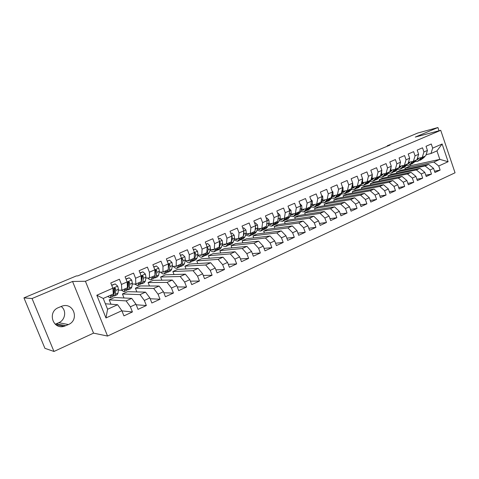 <?xml version="1.0" encoding="UTF-8"?>
<svg xmlns="http://www.w3.org/2000/svg" width="479" height="479" viewBox="0 0 479 479"><rect width="100%" height="100%" fill="white"/><g stroke="black" fill="none" stroke-linecap="round" stroke-linejoin="round"><path stroke-width="0.72" d="M107.559 336.06L455.05 172.787L440.728 130.306L85.424 281.275L107.559 336.06L93.543 333.133L72.551 281.466L32.051 298.531L53.977 351.466L93.543 333.133M53.977 351.466L44.912 348.323L23.95 297.866L32.051 298.531M105.979 317.96L96.812 295.232L112.858 288.202L113.319 293.992L103.236 298.453L107.583 309.254L105.979 317.96L121.864 310.709L123.929 315.871L132.426 311.955L130.378 306.817L136 304.249L138.03 309.368L146.358 305.53L144.347 300.441L149.855 297.92L151.861 302.997L160.022 299.231L158.04 294.184L163.441 291.717L165.411 296.746L173.422 293.058L171.464 288.053L176.763 285.634L178.703 290.621L186.559 286.999L184.637 282.041L189.828 279.67L191.744 284.61L199.444 281.059L197.552 276.144L202.647 273.814L204.527 278.712L212.089 275.227L210.221 270.354L215.221 268.072L217.077 272.928L224.495 269.509L222.651 264.677L227.561 262.438L229.387 267.252L236.668 263.899L234.854 259.103L239.674 256.906L241.476 261.684L248.619 258.391L246.835 253.636L251.565 251.475L253.337 256.211L260.354 252.978L258.594 248.266L263.234 246.146L264.989 250.84L271.874 247.667L270.138 242.991L274.701 240.907L276.425 245.571L283.191 242.452L281.478 237.812L285.957 235.77L287.657 240.392L294.304 237.327L292.615 232.728L297.016 230.716L298.692 235.303L305.225 232.291L303.554 227.729L307.877 225.759L309.536 230.303L315.948 227.345L314.308 222.819L318.553 220.879L320.188 225.393L326.492 222.49L324.87 217.999L329.049 216.089L330.66 220.568L336.857 217.711L335.258 213.257L339.36 211.383L340.952 215.819L347.041 213.017L345.461 208.593L349.496 206.748L351.065 211.161L357.059 208.395L355.496 204.012L359.466 202.198L361.016 206.575L366.902 203.856L365.363 199.504L369.267 197.725L370.794 202.066L376.584 199.396L375.069 195.073L378.907 193.318L380.416 197.629L386.11 195.001L384.613 190.714L388.385 188.989L389.876 193.265L395.48 190.684L394.001 186.427L397.714 184.732L399.187 188.977L404.701 186.433L403.234 182.212L406.887 180.541L408.342 184.756L413.766 182.254L412.323 178.056L415.916 176.416L417.359 180.601L422.694 178.14L421.269 173.973L424.807 172.356L426.226 176.512L431.477 174.087L430.07 169.955L433.549 168.363L434.956 172.488L440.123 170.099L434.519 171.213M405.318 169.356L404.941 168.255L410.766 165.662L439.83 159.375L448.11 161.716L442.123 143.993L432.669 148.131L431.268 143.999L426.029 146.269L427.442 150.424L423.933 151.963L422.514 147.795L417.191 150.107L418.622 154.286L415.054 155.849L413.616 151.657L408.21 153.999L409.659 158.208L406.036 159.8L404.581 155.573L399.085 157.956L400.552 162.201L396.869 163.812L395.397 159.555L389.816 161.98L391.295 166.255L387.553 167.895L386.062 163.602L380.386 166.063L381.889 170.374L378.081 172.039L376.572 167.722L370.806 170.219L372.327 174.56L368.459 176.254L366.926 171.901L361.058 174.446L362.603 178.823L358.669 180.547L357.118 176.158L351.155 178.745L352.718 183.152L348.712 184.906L347.143 180.481L341.078 183.116L342.659 187.552L338.587 189.337L337 184.882L330.827 187.558L332.432 192.037L328.289 193.851L326.678 189.355L320.403 192.079L322.026 196.594L317.811 198.438L316.182 193.911L309.793 196.683L311.44 201.228L307.153 203.108L305.494 198.546L298.998 201.36L300.668 205.946L296.303 207.856L294.627 203.258L288.011 206.126L289.699 210.748L285.262 212.694L283.562 208.06L276.826 210.976L278.538 215.64L274.024 217.616L272.294 212.939L265.438 215.915L267.18 220.615L262.576 222.627L260.827 217.915L253.846 220.945L255.606 225.681L250.924 227.735L249.146 222.98L242.039 226.064L243.829 230.842L239.051 232.932L237.249 228.142L230.01 231.279L231.824 236.099L226.962 238.231L225.136 233.393L217.753 236.596L219.598 241.452L214.64 243.625L212.79 238.752L205.269 242.009L207.138 246.907L202.09 249.122L200.21 244.206L192.546 247.529L194.444 252.469L189.295 254.726L187.385 249.763L179.571 253.151L181.499 258.139L176.254 260.438L174.314 255.433L166.351 258.888L168.309 263.917L162.956 266.258L160.986 261.211L152.867 264.737L154.855 269.809L149.4 272.198L147.4 267.108L139.114 270.701L141.131 275.82L135.569 278.257L133.533 273.12L125.085 276.784L127.139 281.945L121.462 284.436L119.397 279.251L110.775 282.993L112.858 288.202M448.11 161.716L438.734 165.997L440.123 170.099M23.95 297.866L76.323 275.946L77.796 275.886L390.056 145.047L387.236 145.796L387.367 146.179M399.893 170.5L428.669 164.411L425.19 165.979L396.504 172.009L399.893 170.5M433.549 168.363L428.669 164.411M430.07 169.955L425.19 165.979M442.123 143.993L436.956 150.885L430.95 153.543L426.118 154.651M432.669 148.131L430.95 153.543M391.385 174.29L419.933 168.357L416.395 169.949L387.942 175.823L391.385 174.29M424.807 172.356L419.933 168.357M421.269 173.973L416.395 169.949M427.442 150.424L425.747 155.843L422.256 157.387L417.347 158.501M423.933 151.963L422.256 157.387M382.745 178.134L411.054 172.362L407.461 173.979L379.254 179.691L382.745 178.134M415.916 176.416L411.054 172.362M412.323 178.056L407.461 173.979M418.622 154.286L416.975 159.723L413.425 161.291L408.425 162.405M415.054 155.849L413.425 161.291M373.973 182.038L402.031 176.428L398.378 178.074L370.429 183.613L373.973 182.038M406.887 180.541L402.031 176.428M403.234 182.212L398.378 178.074M409.659 158.208L408.06 163.662L404.45 165.261L399.366 166.375M406.036 159.8L404.45 165.261M365.07 186.002L392.864 180.565L389.152 182.242L361.471 187.6L365.07 186.002M397.714 184.732L392.864 180.565M394.001 186.427L389.152 182.242M400.552 162.201L399.001 167.668L395.337 169.291L390.229 170.392M396.869 163.812L395.337 169.291M356.029 190.025L383.541 184.768L379.775 186.469L352.376 191.648L356.029 190.025M388.385 188.989L383.541 184.768M384.613 190.714L379.775 186.469M391.295 166.255L389.792 171.739L386.068 173.386L381.003 174.458M387.553 167.895L386.068 173.386M346.844 194.109L374.075 189.043L370.243 190.768L343.132 195.761L346.844 194.109M378.907 193.318L374.075 189.043M375.069 195.073L370.243 190.768M381.889 170.374L380.434 175.877L376.65 177.553L371.626 178.595M378.081 172.039L376.65 177.553M337.521 198.258L364.447 193.384L360.549 195.145L333.749 199.941L337.521 198.258M369.267 197.725L364.447 193.384M365.363 199.504L360.549 195.145M372.327 174.56L370.926 180.086L367.076 181.786L362.094 182.798M368.459 176.254L367.076 181.786M328.043 202.479L354.658 197.803L350.694 199.587L324.217 204.18L328.043 202.479M359.466 202.198L354.658 197.803M355.496 204.012L350.694 199.587M362.603 178.823L361.256 184.361L357.346 186.086L352.4 187.067M358.669 180.547L357.346 186.086M318.421 206.76L344.7 202.288L340.671 204.108L314.529 208.491L318.421 206.76M349.496 206.748L344.7 202.288M345.461 208.593L340.671 204.108M352.718 183.152L351.43 188.702L347.449 190.462L342.551 191.408M348.712 184.906L347.449 190.462M308.644 211.113L334.581 206.856L330.48 208.706L304.686 212.874L308.644 211.113M339.36 211.383L334.581 206.856M335.258 213.257L330.48 208.706M342.659 187.552L341.431 193.127L337.384 194.911L332.534 195.827M338.587 189.337L337.384 194.911M298.704 215.538L324.283 211.502L320.116 213.383L294.681 217.322L298.704 215.538M329.049 216.089L324.283 211.502M324.87 217.999L320.116 213.383M332.432 192.037L331.264 197.617L327.151 199.438L322.349 200.318M328.289 193.851L327.151 199.438M288.603 220.029L313.805 216.227L309.566 218.143L284.514 221.849L288.603 220.029M318.553 220.879L313.805 216.227M314.308 222.819L309.566 218.143M322.026 196.594L320.924 202.192L316.739 204.042L311.991 204.88M317.811 198.438L316.739 204.042M278.335 224.597L303.153 221.035L298.836 222.98L274.18 226.447L278.335 224.597M307.877 225.759L303.153 221.035M303.554 227.729L298.836 222.98M311.44 201.228L310.404 206.844L306.147 208.73L301.453 209.527M307.153 203.108L306.147 208.73M267.899 229.243L292.304 225.926L287.915 227.908L263.672 231.123L267.899 229.243M297.016 230.716L292.304 225.926M292.615 232.728L287.915 227.908M300.668 205.946L299.704 211.58L295.369 213.496L290.729 214.251M296.303 207.856L295.369 213.496M257.283 233.968L281.269 230.908L276.796 232.92L252.99 235.878L257.283 233.968M285.957 235.77L281.269 230.908M281.478 237.812L276.796 232.92M289.699 210.748L288.807 216.394L284.4 218.346L279.82 219.059M285.262 212.694L284.4 218.346M246.493 238.77L270.03 235.973L265.48 238.027L242.129 240.715L246.493 238.77M274.701 240.907L270.03 235.973M270.138 242.991L265.48 238.027M278.538 215.64L277.724 221.298L273.234 223.28L268.719 223.95M274.024 217.616L273.234 223.28M235.518 243.655L258.594 241.135L253.96 243.224L231.076 245.631L235.518 243.655M263.234 246.146L258.594 241.135M258.594 248.266L253.96 243.224M267.18 220.615L266.438 226.286L261.869 228.309L257.421 228.932M262.576 222.627L261.869 228.309M224.352 248.625L246.948 246.386L242.23 248.517L219.837 250.637L224.352 248.625M251.565 251.475L246.948 246.386M246.835 253.636L242.23 248.517M255.606 225.681L254.948 231.369L250.295 233.423L245.913 233.997M250.924 227.735L250.295 233.423M212.999 253.678L235.087 251.738L230.279 253.906L208.401 255.726L212.999 253.678M239.674 256.906L235.087 251.738M234.854 259.103L230.279 253.906M243.829 230.842L243.248 236.542L238.512 238.638L234.201 239.159M239.051 232.932L238.512 238.638M201.443 258.822L223.004 257.187L218.107 259.396L196.761 260.899L201.443 258.822M227.561 262.438L223.004 257.187M222.651 264.677L218.107 259.396M231.824 236.099L231.333 241.811L226.507 243.943L222.274 244.416M226.962 238.231L226.507 243.943M189.684 264.055L210.694 262.743L205.707 264.989L184.918 266.174L189.684 264.055M215.221 268.072L210.694 262.743M210.221 270.354L205.707 264.989M219.598 241.452L219.196 247.176L214.281 249.349L210.125 249.763M214.64 243.625L214.281 249.349M177.715 269.378L198.15 268.396L193.067 270.689L172.865 271.539L177.715 269.378M202.647 273.814L198.15 268.396M197.552 276.144L193.067 270.689M207.138 246.907L206.832 252.643L201.821 254.858L197.749 255.211M202.09 249.122L201.821 254.858L201.096 255.409L199.324 255.073M165.53 274.802L185.373 274.162L180.188 276.503L160.597 277L165.53 274.802M189.828 279.67L185.373 274.162M184.637 282.041L180.188 276.503M194.444 252.469L194.234 258.211L189.127 260.474L185.133 260.768M189.295 254.726L189.127 260.474M153.124 280.323L172.344 280.041L167.063 282.424L148.101 282.556L153.124 280.323M176.763 285.634L172.344 280.041M171.464 288.053L167.063 282.424M181.499 258.139L181.391 263.893L176.188 266.192L172.284 266.42M176.254 260.438L176.188 266.192M140.497 285.939L159.064 286.035L153.675 288.46L135.377 288.22L140.497 285.939M163.441 291.717L159.064 286.035M158.04 294.184L153.675 288.46M168.309 263.917L168.303 269.677L162.998 272.024L159.19 272.186M155.609 272.335L155.256 272.347M162.956 266.258L162.998 272.024M127.636 291.669L145.52 292.142L140.024 294.621L122.42 293.986L127.636 291.669M149.855 297.92L145.52 292.142M144.347 300.441L140.024 294.621M154.855 269.809L154.962 275.581L149.55 277.97L145.838 278.06M142.233 278.137L141.766 278.149M149.4 272.198L149.55 277.97M114.529 297.495L131.707 298.375L126.103 300.902L109.218 299.86L114.529 297.495M136 304.249L131.707 298.375M130.378 306.817L126.103 300.902M141.131 275.82L141.353 281.598L135.838 284.035L132.222 284.047M128.594 284.053L128.001 284.053M135.569 278.257L135.838 284.035M105.38 303.77L117.618 304.728L107.583 309.254M121.864 310.709L117.618 304.728M127.139 281.945L127.474 287.735L121.846 290.22L118.337 290.148M114.679 290.07L113.954 290.052M121.462 284.436L121.846 290.22M439.009 130.761L437.92 127.534L417.718 133.036L387.236 145.796M72.551 281.466L85.424 281.275M437.92 127.534L415.281 137.078L440.728 130.306M55.217 324.217L58.785 322.702C65.407 320.032 66.773 310.302 61.102 306.446M404.941 168.255L433.848 162.076L439.83 159.375L436.956 150.885M410.766 165.662L410.389 164.554M110.966 304.207L109.218 299.86M124.013 297.98L122.42 293.986M136.844 291.909L135.377 288.22M149.454 285.987L148.101 282.556M161.848 280.191L160.597 277M174.033 274.527L172.865 271.539M186.008 268.982L184.918 266.174M197.779 263.546L196.761 260.899M209.353 258.223L208.401 255.726M220.735 252.996L219.837 250.637M231.926 247.877L231.076 245.631M242.925 242.847L242.129 240.715M253.75 237.907L252.99 235.878M264.39 233.057L263.672 231.123M274.862 228.297L274.18 226.447M285.167 223.621L284.514 221.849M295.303 219.017L294.681 217.322M305.279 214.496L304.686 212.874M315.092 210.053L314.529 208.491M324.756 205.683L324.217 204.18M334.264 201.384L333.749 199.941M343.629 197.156L343.132 195.761M352.849 192.995L352.376 191.648M361.926 188.9L361.471 187.6M370.872 184.864L370.429 183.613M379.679 180.9L379.254 179.691M388.349 176.991L387.942 175.823M396.899 173.141L396.504 172.009M96.812 295.232L103.236 298.453M438.734 165.997L433.848 162.076M58.402 307.62C47.247 311.895 52.696 329.732 64.084 326.331L68.419 324.558C79.574 320.086 73.748 302.285 62.318 306.015L58.402 307.62M132.426 311.955L121.935 310.895M146.358 305.53L136.21 304.788M160.022 299.231L150.184 298.752M173.422 293.058L163.866 292.795M186.559 286.999L177.266 286.933M199.444 281.059L190.403 281.155M212.089 275.227L203.282 275.467M224.495 269.509L215.909 269.869M236.668 263.899L228.291 264.36M248.619 258.391L240.44 258.941M260.354 252.978L252.361 253.613M271.874 247.667L264.067 248.367M283.191 242.452L275.551 243.212M294.304 237.327L286.831 238.141M305.225 232.291L297.908 233.153M315.948 227.345L308.787 228.249M326.492 222.49L319.475 223.424M336.857 217.711L329.977 218.675M347.041 213.017L340.3 214.005M357.059 208.395L350.448 209.413M366.902 203.856L360.418 204.892M376.584 199.396L370.225 200.444M386.11 195.001L379.865 196.067M395.48 190.684L389.349 191.762M404.701 186.433L398.678 187.523M413.766 182.254L407.857 183.349M422.694 178.14L416.886 179.236M431.477 174.087L425.771 175.194M109.865 295.519L108.847 295.968M111.14 294.956L110.17 297.824L107.703 296.477M111.745 285.418L115.182 283.921L117.744 286.185L118.421 289.286L118.038 293.064L117.133 294.729L114.691 295.812M114.499 292.046L114.02 291.561M115.182 283.921L111.655 285.197M113.553 295.777L114.493 295.902L115.385 294.244L115.744 290.466L115.433 288.436L114.403 287.909L113.733 289.184L114.05 291.214L113.703 294.986L112.822 296.645L110.362 297.734M115.433 288.436L114.762 288.43L114.439 292.681L113.792 294.034M123.774 289.37L122.696 289.849M125.115 288.777L124.031 291.669L121.313 290.208M126.043 279.191L129.18 277.82L131.701 280.071L132.336 283.161L131.845 286.951L130.857 288.639L128.48 289.693M128.336 286.161L127.959 285.819M129.18 277.82L125.953 278.97M127.384 289.717L128.27 289.789L129.24 288.101L129.713 284.316L129.432 282.293L128.42 281.766L127.767 283.023L128.049 285.047L127.594 288.831L126.636 290.514L124.235 291.579M129.432 282.293L128.731 282.299L128.288 286.568L127.707 287.861M137.407 283.34L136.27 283.843M138.82 282.718L138.647 283.939L137.623 285.634L134.635 284.041M140.054 273.084L142.91 271.838L145.382 274.078L145.975 277.149L145.382 280.951L144.323 282.664L142 283.694M142.91 271.838L139.97 272.862M140.94 283.766L141.784 283.79L142.832 282.083L143.407 278.281L143.161 276.269L142.167 275.742L141.527 276.988L141.778 279L141.215 282.802L140.179 284.502L137.838 285.538M143.161 276.269L142.431 276.287L141.365 281.772M150.783 277.431L149.592 277.952M152.262 276.772L152.053 277.994L150.957 279.718C150.113 279.952 149.035 279.383 147.724 278.012M153.795 267.096L156.376 265.971L158.806 268.198L159.357 271.258L158.663 275.072L157.531 276.802L155.268 277.802M156.376 265.971L153.705 266.881M154.789 275.659L154.573 276.88L153.46 278.604L151.184 279.616M154.238 277.916L155.04 277.904L156.16 276.179L156.831 272.371L156.621 270.36L155.645 269.833L155.022 271.066L154.945 274.742M156.621 270.36L155.867 270.396L154.957 275.467M163.902 271.629L163.273 272.144L162.249 272.054M165.447 270.94L165.207 272.168L164.04 273.91C163.123 274.168 161.974 273.575 160.585 272.126M167.261 261.229L169.578 260.217L171.967 262.432L172.482 265.48L171.692 269.294L170.488 271.048L168.285 272.024M169.578 260.217L167.177 261.013M167.925 269.851L167.68 271.072L166.494 272.82L164.273 273.808M167.279 272.174L168.045 272.132L169.237 270.384L170.003 266.569L169.823 264.564L168.865 264.037L168.309 264.558M168.309 265.468L168.309 267.923M169.823 264.564L169.045 264.618L168.309 268.737M176.775 265.935L176.116 266.462L174.793 266.276M178.386 265.222L178.116 266.45L176.877 268.21C175.895 268.491 174.679 267.875 173.224 266.366M180.469 255.475L182.535 254.577L184.882 256.774L185.355 259.804L184.481 263.636L183.206 265.402L181.056 266.354M182.535 254.577L180.391 255.259M180.817 264.151L180.541 265.378L179.29 267.138L177.122 268.102M180.074 266.528L180.811 266.468L182.068 264.701L182.93 260.875L182.774 258.882L181.493 258.564M182.774 258.882L181.972 258.941L181.433 261.732M189.409 260.348L188.72 260.881L187.151 260.618M191.079 259.612L190.78 260.839L189.474 262.618C188.433 262.923 187.157 262.288 185.636 260.726M193.426 249.828L195.246 249.038L197.498 251.17L197.989 254.241L197.025 258.073L195.689 259.863L193.588 260.792M195.246 249.038L193.348 249.619M193.462 258.552L193.163 259.786L191.845 261.57L189.732 262.504M192.63 260.983L193.336 260.905L194.66 259.121L195.612 255.289L195.486 253.301L194.432 252.828M195.486 253.301L194.654 253.379L194.354 254.972M203.539 254.098L203.21 255.331L201.845 257.127C200.743 257.451 199.408 256.81 197.839 255.205M206.138 244.29L207.724 243.601L209.988 245.775L210.395 248.781L209.341 252.619L207.946 254.421L205.898 255.331M207.724 243.601L206.06 244.08M205.88 253.068L205.551 254.301L204.168 256.097L202.108 257.013M204.952 255.541L205.635 255.445L207.018 253.648L208.054 249.81L207.958 247.829L207.126 247.284M207.958 247.829L207.108 247.918L207.06 248.427M214.065 249.373L213.245 250.032L211.293 249.649M215.766 248.691L215.418 249.924L213.987 251.738C212.892 252.068 211.58 251.499 210.053 250.026M218.616 238.859L219.969 238.267L222.196 240.428L222.567 243.416L221.436 247.26L219.975 249.08L217.981 249.966M219.969 238.267L218.532 238.65M218.065 247.679L217.711 248.912L216.268 250.727L214.257 251.619M217.053 250.188L217.706 250.086L219.154 248.272L220.268 244.428L220.202 242.452L219.568 241.895M226.088 243.991L225.178 244.757L223.058 244.326M227.776 243.38L227.399 244.619L225.908 246.446C224.843 246.781 223.573 246.29 222.106 244.979M230.854 233.524L231.986 233.028L234.183 235.177L234.518 238.153L233.309 242.003L231.794 243.835L229.842 244.697M231.986 233.028L230.776 233.315M230.034 242.386L229.651 243.619L228.154 245.452L226.19 246.32M228.932 244.937L229.561 244.823L231.07 242.991L232.261 239.147L232.219 237.177L231.776 236.662M237.883 238.71L236.895 239.572L234.626 239.111M239.566 238.171L239.165 239.404L237.62 241.248L233.938 239.991M242.871 228.291L243.793 227.89L245.949 230.022L246.254 232.986L244.967 236.836L243.398 238.686L241.494 239.53M243.793 227.89L242.793 228.082M241.781 237.189L241.374 238.428L239.823 240.272L237.907 241.123M240.602 239.775L241.206 239.656L242.769 237.812L243.176 236.572M243.278 236.273L244.039 233.956L243.751 231.567M249.469 233.53L248.403 234.482L246.002 233.992M251.146 233.045L250.721 234.285L249.122 236.141L245.553 235.075M254.666 223.148L255.385 222.837L257.504 224.956L257.78 227.908L256.421 231.758L254.798 233.62L252.942 234.447M253.325 232.087L252.894 233.327L251.283 235.183L249.415 236.009M252.062 234.698L252.649 234.578L254.265 232.716L254.696 231.477M255.056 230.435L255.606 228.866L255.499 226.639M255.385 222.837L254.594 222.963M260.851 228.453L259.714 229.483L257.367 229.076M262.522 228.016L262.073 229.255L260.42 231.123L256.966 230.225M266.246 218.101L266.767 217.879L268.857 219.987L269.102 222.921L267.677 226.777L266.001 228.651L264.186 229.453M264.659 227.07L264.21 228.309L262.546 230.183L260.726 230.992M260.342 228.519L260.75 228.621M263.318 229.716L265.552 227.717L266.007 226.477M266.641 224.753L267.007 221.951M266.767 217.879L266.198 217.969M272.03 223.459L270.821 224.567L268.599 224.274M273.695 223.076L273.228 224.316L271.527 226.196L268.168 225.441M277.622 213.149L277.952 213.005L280.011 215.101L280.227 218.023L278.73 221.879L277.006 223.765L275.239 224.549M275.796 222.148L275.323 223.388L273.617 225.268L271.832 226.058M271.21 223.579L271.856 223.741M274.383 224.813L276.646 222.801L277.119 221.561M278.024 219.202L278.263 217.574M277.952 213.005L277.592 213.065M283.011 218.562L281.742 219.735L279.634 219.538M284.676 218.22L284.191 219.46L282.436 221.352L279.173 220.729M288.795 208.281L290.969 210.299L291.154 213.209L289.597 217.065L287.825 218.963L286.101 219.729M286.741 217.31L286.25 218.55L284.49 220.442L282.754 221.214M281.915 218.735L282.772 218.945M285.256 219.999L287.55 217.975L288.041 216.736M293.807 213.748L292.471 214.987L290.478 214.873M295.471 213.448L294.956 214.688L293.166 216.592L289.993 216.083M299.806 203.575L301.734 205.587L301.896 208.473L300.273 212.335L298.459 214.245L296.77 214.987M297.501 212.55L296.986 213.79L295.184 215.694L293.483 216.448M292.453 213.969L293.501 214.227M295.938 215.263L298.261 213.227L298.776 211.987M304.416 209.024L303.021 210.323L301.135 210.275M306.087 208.736L305.548 210L303.71 211.91L300.62 211.508M310.739 199.288L312.32 200.946L312.452 203.826L310.775 207.682L308.913 209.604L307.267 210.335M308.069 207.874L307.536 209.119L305.692 211.029L304.033 211.766M302.83 209.293L304.045 209.586M306.446 210.61L308.793 208.563L309.326 207.323M314.841 204.377L313.392 205.736L311.613 205.748M316.535 204.078L315.954 205.389L314.074 207.311L311.075 206.994M321.481 195.079L322.72 196.39L322.828 199.258L321.092 203.114L319.194 205.036L317.583 205.754M318.463 203.282L317.912 204.521L316.02 206.443L314.404 207.162M313.038 204.701L314.41 205.024M316.775 206.03L319.146 203.976L319.703 202.737M325.097 199.815L323.594 201.222L321.918 201.282M326.804 199.504L326.187 200.857L324.265 202.785L321.343 202.551M332.037 190.941L332.947 191.911L333.031 194.761L331.24 198.617L329.301 200.551L327.732 201.246M328.684 198.761L328.115 200L326.181 201.934L324.6 202.635M323.08 200.18L324.6 200.533M326.929 201.527L329.324 199.468L329.899 198.222M335.174 195.33L333.624 196.785L332.043 196.887M336.911 195.007L336.252 196.396L334.288 198.336L331.444 198.174M342.413 186.87L343.006 187.505L343.066 190.343L341.222 194.193L339.24 196.139L337.707 196.821M338.731 194.318L338.144 195.558L336.174 197.498L334.629 198.186M332.971 195.743L334.623 196.115M336.917 197.103L339.336 195.031L339.928 193.791M335.066 195.522L334.683 195.42M345.09 190.917L343.485 192.42L342.006 192.552M346.844 190.582L346.149 192.013L344.15 193.959L341.377 193.863M352.616 182.87L352.933 185.996L351.035 189.846L349.017 191.798L347.52 192.462M348.616 189.947L348.011 191.187L346.006 193.139L344.497 193.803M342.701 191.384L344.479 191.774M346.736 192.744L349.185 190.666L349.79 189.427M344.928 191.205L344.365 191.061M354.843 186.582L353.191 188.127L351.802 188.289M356.615 186.235L355.885 187.702L353.849 189.654L351.149 189.618M362.591 178.877L362.633 181.721L360.693 185.571L358.639 187.529L357.178 188.175M358.334 185.648L357.717 186.888L355.675 188.846L354.203 189.498M352.37 187.133L354.179 187.499M356.4 188.463L358.867 186.379L359.489 185.139M354.628 186.954L353.891 186.774M364.441 182.319L362.741 183.906L361.441 184.086M366.225 181.96L365.459 183.457L363.393 185.421L360.759 185.433M372.243 174.895L372.183 177.517L370.997 179.811M370.83 180.122L370.189 181.361L368.106 183.325L366.674 183.96M367.896 181.421L367.261 182.661L365.184 184.619L363.747 185.259M361.992 182.996L363.717 183.289M365.908 184.247L368.399 182.158L369.034 180.918M364.166 182.768L363.28 182.559M373.877 178.128L372.135 179.751L370.962 179.942M375.686 177.751L374.883 179.284L372.782 181.254L370.219 181.307M381.721 171.009L381.577 173.38L380.619 175.182M380.194 175.985L379.542 177.218L377.416 179.194L376.021 179.811M377.308 177.26L376.656 178.499L374.548 180.469L373.141 181.092M371.459 178.918L373.105 179.146M375.267 180.098L377.775 178.002L378.428 176.769M373.548 178.649L372.518 178.41M383.164 174.003L381.38 175.661L380.44 175.853M384.99 173.614L384.158 175.176L382.02 177.146L379.524 177.248M391.038 167.207L390.816 169.309L390.092 170.644M389.409 171.913L388.738 173.147L386.583 175.122L385.224 175.727M386.565 173.164L385.9 174.404L383.757 176.38L382.386 176.985M380.769 174.895L382.344 175.075M384.469 176.015L387.002 173.913L387.667 172.679M382.787 174.596L381.619 174.332M392.307 169.943L390.481 171.632L389.589 171.829M394.151 169.548L393.283 171.135L391.115 173.111L388.679 173.248M400.187 163.483L399.414 166.201M398.474 167.901L397.792 169.135L395.606 171.117L394.277 171.71M395.678 169.141L395.001 170.368L392.828 172.35L391.481 172.949M390.008 170.949L391.433 171.063M393.534 171.991L396.079 169.889L396.762 168.662M391.876 170.602L390.583 170.314M401.306 165.95L399.438 167.674L398.534 167.872M403.168 165.542L402.264 167.153L400.067 169.141L397.69 169.303M409.18 159.848L408.593 161.836M410.162 162.016L408.258 163.77L407.389 163.974L406.701 165.189L404.492 167.177L403.186 167.752M404.647 165.171L403.953 166.405L401.755 168.392L400.438 168.973M399.169 167.069L400.384 167.111M402.456 168.039L405.018 165.932L405.713 164.698M400.821 166.668L399.408 166.363M412.036 161.603L411.108 163.237L408.88 165.225L406.563 165.423M417.993 156.352L417.628 157.561M416.185 160.07L415.473 161.303L411.964 163.86M413.473 161.267L412.772 162.501L409.258 165.057M408.186 163.225L409.192 163.225M411.233 164.141L413.82 162.034L414.527 160.806M409.629 162.794L408.377 162.573M418.886 158.148L416.94 159.932L416.149 160.13M420.772 157.723L419.808 159.381L417.556 161.375L415.293 161.597M424.831 156.244L424.113 157.471L420.604 160.022M422.179 157.405L421.448 158.657L417.939 161.207M417.059 159.429L417.868 159.393M419.885 160.303L422.484 158.196L423.196 156.968M418.299 158.98L417.239 158.836M56.3 323.81L65.833 325.72M58.785 322.702L68.419 324.558M117.678 286.125L112.858 288.238M113.703 294.986L111.032 296.172M118.038 293.064L115.385 294.244M114.05 291.214L113.128 291.621M118.421 289.286L115.744 290.466M131.635 280.011L127.139 281.981M127.594 288.831L124.977 289.993M131.845 286.951L129.24 288.101M128.049 285.047L127.336 285.358M132.336 283.161L129.713 284.316M145.323 274.018L141.137 275.856M141.215 282.802L138.647 283.939M145.382 280.951L142.832 282.083M141.778 279L141.263 279.227M145.975 277.149L143.407 278.281M158.741 268.138L154.855 269.845M154.573 276.88L152.053 277.994M158.663 275.072L156.16 276.179M155.238 273.072L154.915 273.216M159.357 271.258L156.831 272.371M171.907 262.372L168.309 263.953M167.68 271.072L165.207 272.168M171.692 269.294L169.237 270.384M172.482 265.48L170.003 266.569M184.822 256.72L181.499 258.175M180.541 265.378L178.116 266.45M184.481 263.636L182.068 264.701M185.355 259.804L182.93 260.875M197.498 251.17L194.444 252.505M193.163 259.786L190.78 260.839M197.025 258.073L194.66 259.121M197.989 254.241L195.612 255.289M209.934 245.721L207.138 246.942M205.551 254.301L203.21 255.331M209.341 252.619L207.018 253.648M210.395 248.781L208.054 249.81M222.142 240.374L219.598 241.488M217.711 248.912L215.418 249.924M221.436 247.26L219.154 248.272M222.567 243.416L220.268 244.428M219.52 242.53L220.202 242.452M234.129 235.123L231.824 236.135M229.651 243.619L227.399 244.619M233.309 242.003L231.07 242.991M234.518 238.153L232.261 239.147M231.728 237.237L232.219 237.177M245.895 229.968L243.823 230.878M241.374 238.428L239.165 239.404M244.967 236.836L242.769 237.812M246.254 232.986L244.039 233.956M243.703 232.04L244.021 231.998M257.457 224.908L255.606 225.717M252.894 233.327L250.721 234.285M256.421 231.758L254.265 232.716M257.78 227.908L255.606 228.866M268.809 219.933L267.174 220.645M264.21 228.309L262.073 229.255M267.677 226.777L265.552 227.717M269.102 222.921L266.965 223.861M279.958 215.047L278.538 215.67M275.323 223.388L273.228 224.316M278.73 221.879L276.646 222.801M280.227 218.023L278.125 218.945M290.915 210.251L289.699 210.784M286.25 218.55L284.191 219.46M289.597 217.065L287.55 217.975M291.154 213.209L289.178 214.077M301.686 205.533L300.662 205.982M296.986 213.79L294.956 214.688M300.273 212.335L298.261 213.227M301.896 208.473L300.099 209.269M312.266 200.899L311.434 201.264M307.536 209.119L305.548 210M310.775 207.682L308.793 208.563M312.452 203.826L310.829 204.539M322.672 196.342L322.02 196.624M317.912 204.521L315.954 205.389M321.092 203.114L319.146 203.976M322.828 199.258L321.379 199.893M332.899 191.857L332.426 192.067M328.115 200L326.187 200.857M331.24 198.617L329.324 199.468M333.031 194.761L331.743 195.33M342.958 187.457L342.653 187.588M338.144 195.558L336.252 196.396M341.222 194.193L339.336 195.031M343.066 190.343L341.934 190.84M348.011 191.187L346.149 192.013M351.035 189.846L349.185 190.666M352.933 185.996L351.957 186.427M357.717 186.888L355.885 187.702M360.693 185.571L358.867 186.379M362.633 181.721L361.813 182.086M367.261 182.661L365.459 183.457M370.189 181.361L368.399 182.158M372.183 177.517L371.5 177.817M376.656 178.499L374.883 179.284M379.542 177.218L377.775 178.002M381.577 173.38L381.033 173.62M385.9 174.404L384.158 175.176M388.738 173.147L387.002 173.913M390.816 169.309L390.409 169.488M395.001 170.368L393.283 171.135M397.792 169.135L396.079 169.889M403.953 166.405L402.264 167.153M406.701 165.189L405.018 165.932M412.772 162.501L411.108 163.237M415.473 161.303L413.82 162.034M421.448 158.657L419.808 159.381M424.113 157.471L422.484 158.196M55.666 324.6L64.084 326.331M372.135 179.751L372.434 179.619M381.38 175.661L381.685 175.524M390.481 171.632L390.786 171.5M399.438 167.674L399.749 167.536M408.258 163.77L408.569 163.632M416.94 159.932L417.257 159.788"/></g></svg>
